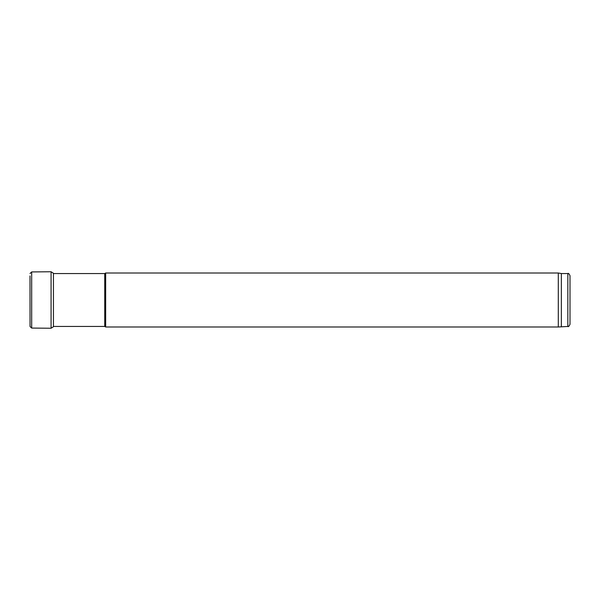 <?xml version="1.0" encoding="UTF-8"?>
<svg xmlns="http://www.w3.org/2000/svg" width="600" height="600" viewBox="0 0 600 600"><rect width="100%" height="100%" fill="white"/><g stroke="black" fill="none" stroke-linecap="round" stroke-linejoin="round"><path stroke-width="0.9" d="M53.438 326.452L104.73 326.452L104.73 273.548L53.438 273.548M104.73 326.452L105.667 326.993L105.667 273.007L104.73 273.548M561.36 326.452L561.36 273.548L567.84 273.548L567.84 326.452L558.3 326.993L558.3 273.007L105.667 273.007M567.84 326.452C568.335 327.03 569.055 326.31 570 324.3L570 275.7C569.055 273.69 568.335 272.97 567.84 273.548M30 275.933L30.045 326.498L30 275.933M31.68 328.072L51.075 328.245L51.075 271.755L31.68 271.928L31.68 328.072L30.045 326.498M51.075 271.755L53.438 273.263L53.438 326.737L51.075 328.245M558.3 326.993L105.667 326.993M561.36 273.548L558.3 273.007M31.68 271.928L30.045 273.502"/></g></svg>

